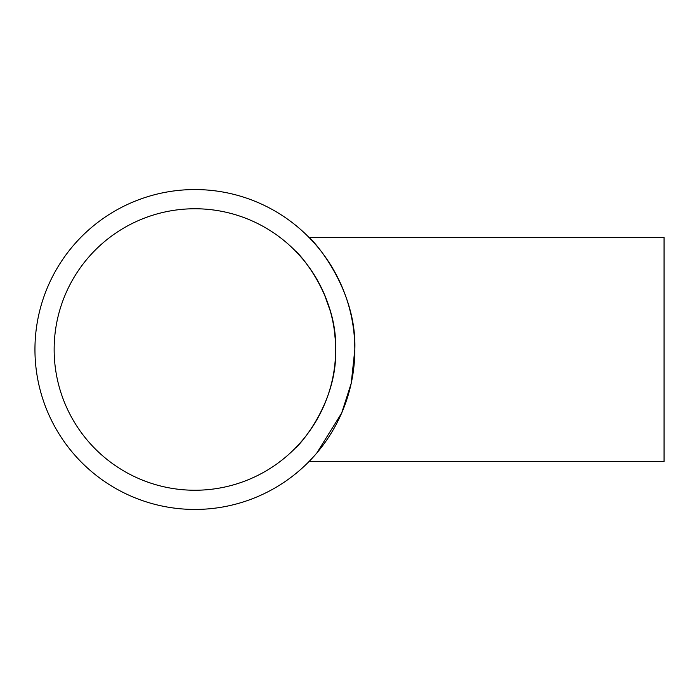 <?xml version="1.0" encoding="UTF-8"?>
<svg xmlns="http://www.w3.org/2000/svg" width="699" height="699" viewBox="0 0 699 699"><rect width="100%" height="100%" fill="white"/><g stroke="black" fill="none" stroke-linecap="round" stroke-linejoin="round"><path stroke-width="1.05" d="M335.642 349.5C337.442 404.738 297.101 447.648 295.476 447.954C297.092 447.613 337.425 404.843 335.642 349.5C337.442 404.738 297.101 447.648 295.476 447.954C297.092 447.613 337.425 404.843 335.642 349.5C337.451 294.218 297.005 251.256 295.476 251.046C297.189 251.448 337.477 294.393 335.642 349.5A140.744 140.744 0 0 0 194.89 208.756A140.744 140.744 0 0 0 54.146 349.5A140.744 140.744 0 0 0 194.89 490.244A140.744 140.744 0 0 0 335.642 349.5M309.115 237.538L664.05 237.538L664.05 461.462L309.115 461.462L315.712 454.306M354.83 349.5C356.892 286.625 310.854 237.774 309.115 237.538C311.072 237.992 356.927 286.826 354.83 349.5A159.94 159.94 0 0 0 194.89 189.56A159.94 159.94 0 0 0 34.95 349.5A159.94 159.94 0 0 0 194.89 509.44A159.94 159.94 0 0 0 354.83 349.5L351.221 383.305L341.654 413.074L316.822 453.004M317.171 452.594L319.312 449.999M335.275 339.443L334.209 329.491M330.225 310.837L324.109 293.711M320.797 286.581L315.765 277.398M309.543 267.857L304.982 261.802M302.431 258.7L298.193 253.903"/></g></svg>
